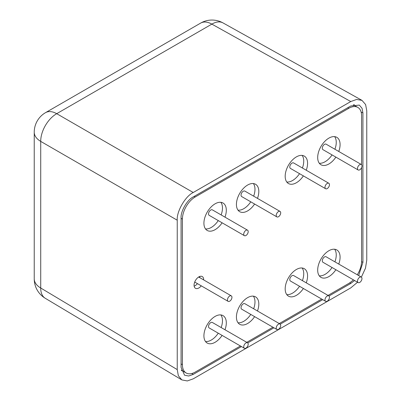 <?xml version="1.0" encoding="UTF-8"?>
<svg xmlns="http://www.w3.org/2000/svg" width="401" height="401" viewBox="0 0 401 401"><rect width="100%" height="100%" fill="white"/><g stroke="black" fill="none" stroke-linecap="round" stroke-linejoin="round"><path stroke-width="0.6" d="M361.371 277.126L365.461 268.234L366.765 260.179L366.765 110.786L365.617 104.576L361.983 100.37L356.594 99.453L350.77 101.548L193.232 192.5C185.317 196.244 176.52 211.482 177.237 220.209L177.237 369.602L178.335 375.697L181.823 379.902L187.282 380.95L193.232 378.84L350.77 287.888L357.547 282.234M358.649 275.557L362.925 262.399L362.925 113.002L362.053 108.285L359.291 105.087L350.77 105.984L193.232 196.936C187.217 199.778 180.53 211.362 181.077 217.994L181.077 367.386L184.56 375.216L188.711 376.008L193.232 374.409L241.442 346.574M329.01 296.013L350.77 283.457L354.599 280.53M247.748 342.935L273.948 327.807M280.254 324.168L322.71 299.652M181.823 379.902L45.253 298.279A22.621 13.063 -59.1 0 1 40.722 288.013L177.237 369.602M350.77 101.548L211.848 24.12A22.621 13.063 -60.9 0 1 223.006 22.912A22.621 22.621 0 0 0 200.68 23.083L45.549 112.646A22.621 13.063 60 0 1 56.716 113.683L193.232 192.5M177.237 220.209L40.722 141.393A22.621 13.288 -60 0 1 56.716 113.683L211.848 24.12A22.621 13.063 -120 0 0 200.68 23.083M338.755 151.463A15.834 9.143 120 0 0 336.805 137.332A15.834 9.143 120 0 0 328.885 138.119A15.834 9.143 120 0 0 318.539 152.074A15.834 9.143 120 0 0 320.97 164.761A15.834 9.143 120 0 0 328.885 163.979A15.834 9.143 120 0 0 335.878 157.117M319.286 163.247A15.834 9.143 120 0 0 325.046 161.763A15.834 9.143 120 0 0 332.038 154.901M334.915 149.247A15.834 9.143 120 0 0 334.65 136.636M224.981 329.757A15.834 9.143 120 0 0 223.031 315.627A15.834 9.143 120 0 0 215.116 316.409A15.834 9.143 120 0 0 204.771 330.364A15.834 9.143 120 0 0 207.197 343.055A15.834 9.143 120 0 0 215.116 342.274A15.834 9.143 120 0 0 222.104 335.406M205.512 341.537A15.834 9.143 120 0 0 211.277 340.053A15.834 9.143 120 0 0 218.264 333.191M221.141 327.537A15.834 9.143 120 0 0 220.876 314.925M257.487 310.986A15.834 9.143 120 0 0 255.537 296.86A15.834 9.143 120 0 0 247.623 297.642A15.834 9.143 120 0 0 237.277 311.597A15.834 9.143 120 0 0 239.703 324.289A15.834 9.143 120 0 0 247.623 323.502A15.834 9.143 120 0 0 254.61 316.64M238.019 322.77A15.834 9.143 120 0 0 243.783 321.286A15.834 9.143 120 0 0 250.77 314.424M253.648 308.77A15.834 9.143 120 0 0 253.382 296.159M306.249 282.835A15.834 9.143 120 0 0 304.299 268.705A15.834 9.143 120 0 0 296.379 269.492A15.834 9.143 120 0 0 286.033 283.447A15.834 9.143 120 0 0 288.464 296.138A15.834 9.143 120 0 0 296.379 295.352A15.834 9.143 120 0 0 303.372 288.489M286.78 294.62A15.834 9.143 120 0 0 292.54 293.136A15.834 9.143 120 0 0 299.532 286.274M302.409 280.62A15.834 9.143 120 0 0 302.143 268.008M306.249 170.23A15.834 9.143 120 0 0 304.299 156.099A15.834 9.143 120 0 0 296.379 156.886A15.834 9.143 120 0 0 286.033 170.841A15.834 9.143 120 0 0 288.464 183.533A15.834 9.143 120 0 0 296.379 182.746A15.834 9.143 120 0 0 303.372 175.884M286.78 182.014A15.834 9.143 120 0 0 292.54 180.53A15.834 9.143 120 0 0 299.532 173.668M302.409 168.014A15.834 9.143 120 0 0 302.143 155.403M257.487 198.38A15.834 9.143 120 0 0 255.537 184.254A15.834 9.143 120 0 0 247.623 185.036A15.834 9.143 120 0 0 237.277 198.991A15.834 9.143 120 0 0 239.703 211.683A15.834 9.143 120 0 0 247.623 210.896A15.834 9.143 120 0 0 254.61 204.034M238.019 210.164A15.834 9.143 120 0 0 243.783 208.68A15.834 9.143 120 0 0 250.77 201.818M253.648 196.164A15.834 9.143 120 0 0 253.382 183.553M224.981 217.147A15.834 9.143 120 0 0 223.031 203.021A15.834 9.143 120 0 0 215.116 203.803A15.834 9.143 120 0 0 204.771 217.758A15.834 9.143 120 0 0 207.197 230.45A15.834 9.143 120 0 0 215.116 229.663A15.834 9.143 120 0 0 222.104 222.801M205.512 228.931A15.834 9.143 120 0 0 211.277 227.447A15.834 9.143 120 0 0 218.264 220.585M221.141 214.931A15.834 9.143 120 0 0 220.876 202.32M203.658 279.908A6.787 3.92 120 0 0 202.254 276.545A6.787 3.92 120 0 0 198.861 276.88A6.787 3.92 120 0 0 194.43 282.86A6.787 3.92 120 0 0 195.467 288.299A6.787 3.92 120 0 0 198.861 287.963A6.787 3.92 120 0 0 201.257 285.838M194.144 286.159A6.787 3.92 120 0 0 195.021 285.748A6.787 3.92 120 0 0 197.417 283.622M199.818 277.687A6.787 3.92 120 0 0 199.738 276.464M338.755 264.069A15.834 9.143 120 0 0 336.805 249.938A15.834 9.143 120 0 0 328.885 250.725A15.834 9.143 120 0 0 318.539 264.68A15.834 9.143 120 0 0 320.97 277.372A15.834 9.143 120 0 0 328.885 276.585A15.834 9.143 120 0 0 335.878 269.723M319.286 275.853A15.834 9.143 120 0 0 325.046 274.369A15.834 9.143 120 0 0 332.038 267.507M334.915 261.853A15.834 9.143 120 0 0 334.65 249.242M361.587 164.711L361.587 115.694A18.1 10.451 120 0 0 357.837 107.408A18.1 10.451 120 0 0 348.79 108.305L195.212 196.971A18.1 10.451 120 0 0 182.415 219.136L182.415 364.694A18.1 10.451 120 0 0 186.164 372.98A18.1 10.451 120 0 0 195.212 372.083L240.425 345.983M181.317 370.038A18.1 10.451 120 0 0 182.325 370.765L186.164 372.98M246.755 342.329L272.931 327.216M279.261 323.557L321.687 299.066M328.023 295.407L348.79 283.422A18.1 10.451 120 0 0 353.351 279.813M357.296 274.77A18.1 10.451 120 0 0 361.587 261.252L361.587 167.608M357.837 107.408L353.998 105.192A18.1 10.451 120 0 0 353.276 104.836M354.228 105.323L354.228 104.796A4.526 2.612 120 0 0 354.218 104.566M327.221 296.018A3.168 1.83 -60 0 1 328.805 295.863A3.168 1.83 -60 0 1 329.291 298.399A3.168 1.83 -60 0 1 327.221 301.191A3.168 1.83 -60 0 1 325.642 301.346A3.168 1.83 -60 0 1 325.156 298.81A3.168 1.83 -60 0 1 327.221 296.018M328.805 295.863L293.612 275.542A3.168 1.83 120 0 0 292.028 275.698A3.168 1.83 120 0 0 289.958 278.489A3.168 1.83 120 0 0 290.444 281.026L325.642 301.346M278.464 324.168A3.168 1.83 -60 0 1 280.048 324.013A3.168 1.83 -60 0 1 280.535 326.549A3.168 1.83 -60 0 1 278.464 329.341A3.168 1.83 -60 0 1 276.88 329.497A3.168 1.83 -60 0 1 276.394 326.96A3.168 1.83 -60 0 1 278.464 324.168M280.048 324.013L244.856 303.692A3.168 1.83 120 0 0 243.272 303.848A3.168 1.83 120 0 0 241.201 306.64A3.168 1.83 120 0 0 241.688 309.176L276.88 329.497M359.732 277.251A3.168 1.83 -60 0 1 361.311 277.091A3.168 1.83 -60 0 1 361.797 279.632A3.168 1.83 -60 0 1 359.732 282.424A3.168 1.83 -60 0 1 358.148 282.58A3.168 1.83 -60 0 1 357.662 280.043A3.168 1.83 -60 0 1 359.732 277.251M361.311 277.091L326.118 256.775A3.168 1.83 120 0 0 324.534 256.931A3.168 1.83 120 0 0 322.469 259.723A3.168 1.83 120 0 0 322.95 262.259L358.148 282.58M245.958 342.935A3.168 1.83 -60 0 1 247.542 342.78A3.168 1.83 -60 0 1 248.029 345.316A3.168 1.83 -60 0 1 245.958 348.108A3.168 1.83 -60 0 1 244.374 348.263A3.168 1.83 -60 0 1 243.888 345.727A3.168 1.83 -60 0 1 245.958 342.935M247.542 342.78L212.345 322.459A3.168 1.83 120 0 0 210.766 322.615A3.168 1.83 120 0 0 208.695 325.406A3.168 1.83 120 0 0 209.182 327.948L244.374 348.263M327.221 183.412A3.168 1.83 120 0 0 325.156 186.204A3.168 1.83 120 0 0 325.642 188.741A3.168 1.83 120 0 0 327.221 188.585A3.168 1.83 120 0 0 329.291 185.793A3.168 1.83 120 0 0 328.805 183.252A3.168 1.83 120 0 0 327.221 183.412M328.805 183.252L293.612 162.936A3.168 1.83 120 0 0 292.028 163.092A3.168 1.83 120 0 0 289.958 165.884A3.168 1.83 120 0 0 290.444 168.42L325.642 188.741M278.464 211.563A3.168 1.83 120 0 0 276.394 214.355A3.168 1.83 120 0 0 276.88 216.891A3.168 1.83 120 0 0 278.464 216.735A3.168 1.83 120 0 0 280.535 213.944A3.168 1.83 120 0 0 280.048 211.407A3.168 1.83 120 0 0 278.464 211.563M280.048 211.407L244.856 191.087A3.168 1.83 120 0 0 243.272 191.242A3.168 1.83 120 0 0 241.201 194.034A3.168 1.83 120 0 0 241.688 196.57L276.88 216.891M359.732 164.646A3.168 1.83 120 0 0 357.662 167.433A3.168 1.83 120 0 0 358.148 169.974A3.168 1.83 120 0 0 359.732 169.813A3.168 1.83 120 0 0 361.797 167.027A3.168 1.83 120 0 0 361.311 164.485A3.168 1.83 120 0 0 359.732 164.646M361.311 164.485L326.118 144.17A3.168 1.83 120 0 0 324.534 144.325A3.168 1.83 120 0 0 322.469 147.117A3.168 1.83 120 0 0 322.95 149.653L358.148 169.974M245.958 230.329A3.168 1.83 120 0 0 243.888 233.121A3.168 1.83 120 0 0 244.374 235.658A3.168 1.83 120 0 0 245.958 235.502A3.168 1.83 120 0 0 248.029 232.71A3.168 1.83 120 0 0 247.542 230.174A3.168 1.83 120 0 0 245.958 230.329M247.542 230.174L212.345 209.853A3.168 1.83 120 0 0 210.766 210.009A3.168 1.83 120 0 0 208.695 212.801A3.168 1.83 120 0 0 209.182 215.342L244.374 235.658M229.703 296.018A3.168 1.83 120 0 0 227.633 298.805A3.168 1.83 120 0 0 228.119 301.346A3.168 1.83 120 0 0 229.703 301.191A3.168 1.83 120 0 0 231.773 298.399A3.168 1.83 120 0 0 231.287 295.858A3.168 1.83 120 0 0 229.703 296.018M181.934 370.519L181.488 370.775M45.549 112.646A22.621 22.621 0 0 0 34.235 132.24A22.621 13.063 -0 0 0 40.722 141.393L40.722 288.013A22.621 13.063 0 0 1 34.235 278.855A22.621 22.621 0 0 0 45.253 298.279M361.116 111.994L362.925 113.002M362.925 262.399L361.582 261.622M349.712 282.845L350.77 283.457M193.232 374.409L191.768 373.531M182.415 219.136L181.077 218.36M195.212 196.971L194.194 196.38M182.415 364.694L181.077 363.923M348.79 108.305L347.767 107.714M361.983 100.37L223.006 22.912M34.235 132.24L34.235 278.855M228.119 301.346L194.706 282.053M231.287 295.858L198.64 277.011"/></g></svg>
